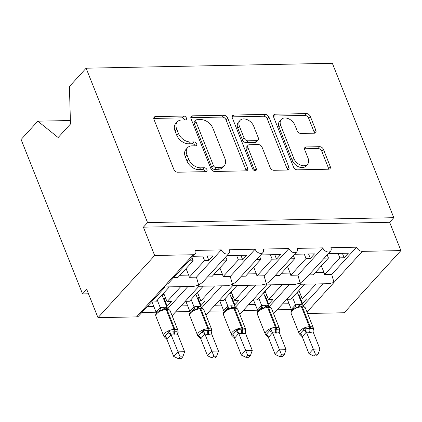 <?xml version="1.0" encoding="UTF-8"?>
<svg xmlns="http://www.w3.org/2000/svg" width="422" height="422" viewBox="0 0 422 422"><rect width="100%" height="100%" fill="white"/><g stroke="black" fill="none" stroke-linecap="round" stroke-linejoin="round"><path stroke-width="0.63" d="M186.371 117.949A2.316 1.572 42.4 0 0 183.739 116.039L155.518 116.599A3.313 2.247 42.4 0 0 154.183 117.152A3.313 2.247 42.4 0 0 153.972 119.431L173.89 169.491A3.313 2.247 42.4 0 0 177.651 172.218L205.873 171.654A2.316 1.572 42.4 0 0 206.812 171.269A2.316 1.572 42.4 0 0 206.954 169.67A2.316 1.572 42.4 0 0 204.322 167.761L200.672 167.835A10.592 7.195 42.4 0 1 188.629 159.105L186.972 154.932A10.592 7.195 42.4 0 1 187.642 147.626A10.592 7.195 42.4 0 1 191.926 145.864L195.581 145.79A2.316 1.572 42.4 0 0 196.52 145.405A2.316 1.572 42.4 0 0 196.663 143.807A2.316 1.572 42.4 0 0 194.03 141.897L190.38 141.971A10.592 7.195 42.4 0 1 178.337 133.241L176.681 129.069A10.592 7.195 42.4 0 1 177.351 121.763A10.592 7.195 42.4 0 1 181.634 120.001L185.29 119.932A2.316 1.572 42.4 0 0 186.223 119.547A2.316 1.572 42.4 0 0 186.371 117.949M184.767 119.943A2.316 1.572 42.4 0 0 184.704 119.774A2.316 1.572 42.4 0 0 182.072 117.865L153.851 118.429A3.313 2.247 42.4 0 0 153.75 118.434M205.35 171.664A2.316 1.572 42.4 0 0 205.287 171.501A2.316 1.572 42.4 0 0 202.655 169.591L199.005 169.66L200.672 167.835M195.059 145.801A2.316 1.572 42.4 0 0 194.996 145.637A2.316 1.572 42.4 0 0 192.363 143.728L188.713 143.802L190.38 141.971M314.311 133.194A3.313 2.247 42.4 0 0 315.651 132.645A3.313 2.247 42.4 0 0 315.862 130.361L310.276 116.319A3.313 2.247 42.4 0 0 306.509 113.592L275.17 114.214A3.313 2.247 42.4 0 0 273.831 114.763A3.313 2.247 42.4 0 0 273.62 117.047L293.538 167.101A3.313 2.247 42.4 0 0 297.304 169.834L328.643 169.206A3.313 2.247 42.4 0 0 329.983 168.658A3.313 2.247 42.4 0 0 330.194 166.373L323.442 149.409A3.313 2.247 42.4 0 0 319.681 146.682L306.267 146.951A3.313 2.247 42.4 0 0 304.927 147.5A3.313 2.247 42.4 0 0 304.716 149.784L308.065 158.197A8.857 6.013 42.4 0 1 307.501 164.3A8.857 6.013 42.4 0 1 300.348 165.018A8.857 6.013 42.4 0 1 293.854 158.477L280.741 125.524A8.857 6.013 42.4 0 1 281.305 119.415A8.857 6.013 42.4 0 1 288.463 118.703A8.857 6.013 42.4 0 1 294.952 125.244L297.135 130.736A3.313 2.247 42.4 0 0 300.902 133.463L314.311 133.194M195.275 253.891L168.726 283.009L164.886 285.815L165.139 286.939L138.59 316.057A5.059 3.439 -137.6 0 1 136.543 316.896L97.988 317.666L86.71 289.334L82.543 293.907L21.1 139.503L37.811 121.172L58.152 137.53L70.49 123.999L69.408 86.526L86.12 68.2L147.563 222.6L143.396 227.173L154.668 255.5L193.229 254.735A5.059 3.439 -137.6 0 0 195.275 253.891A5.059 3.439 -137.6 0 0 195.597 250.404L221.302 249.893A5.059 3.439 42.4 0 0 225.01 253.627A5.059 3.439 42.4 0 0 229.099 253.216A5.059 3.439 42.4 0 0 229.42 249.729L255.125 249.217A5.059 3.439 42.4 0 0 258.834 252.952A5.059 3.439 42.4 0 0 262.922 252.546A5.059 3.439 42.4 0 0 263.244 249.054L288.949 248.542A5.059 3.439 42.4 0 0 292.652 252.277A5.059 3.439 42.4 0 0 296.745 251.871A5.059 3.439 42.4 0 0 297.062 248.379L322.767 247.867A5.059 3.439 42.4 0 0 326.475 251.602A5.059 3.439 42.4 0 0 330.568 251.195A5.059 3.439 42.4 0 0 330.885 247.709L356.59 247.192A5.059 3.439 42.4 0 0 362.34 251.364L400.9 250.594L344.215 312.76L307.585 313.488M86.12 68.2L332.351 63.289L393.795 217.694L147.563 222.6M227.674 117.965A3.313 2.247 42.4 0 0 223.908 115.238L192.569 115.86A3.313 2.247 42.4 0 0 191.229 116.414A3.313 2.247 42.4 0 0 191.018 118.693L210.942 168.753A3.313 2.247 42.4 0 0 214.703 171.48L246.042 170.852A3.313 2.247 42.4 0 0 247.382 170.303A3.313 2.247 42.4 0 0 247.593 168.019L227.674 117.965L226.007 119.79A3.313 2.247 42.4 0 0 222.241 117.063L190.902 117.691A3.313 2.247 42.4 0 0 190.802 117.696M233.872 115.037L265.211 114.415A3.313 2.247 42.4 0 1 268.972 117.142L288.891 167.196A3.313 2.247 42.4 0 1 288.685 169.48A3.313 2.247 42.4 0 1 287.345 170.029L273.931 170.298A3.313 2.247 42.4 0 1 270.17 167.571L262.088 147.267A3.313 2.247 42.4 0 0 258.327 144.54L249.428 144.72A3.313 2.247 42.4 0 0 248.089 145.268A3.313 2.247 42.4 0 0 247.883 147.552L256.291 168.689A2.316 1.572 42.4 0 1 256.143 170.288A2.316 1.572 42.4 0 1 254.271 170.472A2.316 1.572 42.4 0 1 252.572 168.763L232.322 117.87A3.313 2.247 42.4 0 1 232.533 115.586A3.313 2.247 42.4 0 1 233.872 115.037L232.205 116.868L263.544 116.24L265.211 114.415M324.212 258.164L328.469 258.074L313.193 274.833L308.936 274.917M328.385 253.59L348.335 253.195L344.167 257.763L339.837 257.853L324.555 274.606L331.729 274.464L356.59 247.192M327.203 254.888L328.469 258.074M321.358 265.876L323.959 272.412A7.417 4.426 88.9 0 1 324.555 274.606M338.064 253.395L339.837 257.853M307.01 312.043L334.002 282.445L329.102 283.679L300.422 284.254L300.179 283.12L304.014 280.313L330.568 251.195M239.738 314.327A5.059 3.439 42.4 0 0 240.06 314.031L266.609 284.919L295.279 284.354L300.179 283.12L297.906 275.139L322.767 247.867M269.278 306.53L289.392 284.47M273.562 313.651A5.059 3.439 42.4 0 0 273.883 313.361L300.432 284.243M303.101 305.855L323.215 283.8M290.389 258.834L294.646 258.749L279.369 275.508L275.112 275.592M294.561 254.266L314.511 253.865L310.344 258.438L306.013 258.522L290.732 275.281L297.906 275.139M293.38 255.558L294.646 258.749M287.535 266.551L290.136 273.087A7.417 4.426 88.9 0 1 290.732 275.281M304.241 254.07L306.013 258.522M266.609 284.919L266.356 283.795L270.191 280.989L296.745 251.871M232.765 285.599L261.455 285.029L266.356 283.795L264.082 275.809L288.949 248.542M235.455 307.205L255.568 285.145M256.571 259.509L260.828 259.424L245.546 276.178L241.289 276.268M260.738 254.941L280.688 254.54L276.521 259.113L272.19 259.198L256.914 275.956L264.082 275.809M259.556 256.233L260.828 259.424M253.712 267.226L256.312 273.762A7.417 4.426 88.9 0 1 256.914 275.956M270.418 254.746L272.19 259.198M205.915 315.002A5.059 3.439 42.4 0 0 206.237 314.707L232.786 285.588L232.533 284.465L236.373 281.659L262.922 252.546M172.092 315.672A5.059 3.439 42.4 0 0 172.413 315.382L198.941 286.274L227.632 285.705L232.533 284.465L230.259 276.484L255.125 249.217M201.632 307.875L221.745 285.821M222.747 260.184L227.004 260.1L211.723 276.853L207.466 276.938M226.915 255.611L246.865 255.215L242.697 259.788L238.367 259.873L223.09 276.626L230.259 276.484M225.733 256.908L227.004 260.1M219.888 267.901L222.489 274.437A7.417 4.426 88.9 0 1 223.09 276.626M236.594 255.421L238.367 259.873M198.962 286.264L198.709 285.14L202.549 282.334L229.099 253.216M165.134 286.949L193.814 286.374L198.709 285.14L196.436 277.159L221.302 249.893M167.808 308.551L187.922 286.496M316.046 283.943L302.326 298.987L306.652 298.903L302.484 303.471L301.799 303.487M282.534 303.872L289.091 303.74M304.679 284.17L290.958 299.214L286.702 299.298M277.117 309.811L291.391 309.526M282.223 284.613L268.503 299.662L272.828 299.578L268.661 304.146L267.975 304.162M248.711 304.542L255.268 304.415M270.855 284.839L257.135 299.889L252.878 299.973M243.294 310.486L257.568 310.202M248.4 285.288L234.679 300.337L239.01 300.248L234.838 304.821L234.152 304.832M214.888 305.217L221.445 305.085M237.032 285.515L223.312 300.564L219.055 300.649M209.47 311.162L223.744 310.877M214.576 285.963L200.856 301.007L205.187 300.923L201.02 305.496L200.329 305.507M181.064 305.892L187.621 305.76M203.214 286.19L189.494 301.234L185.237 301.324M175.647 311.832L189.921 311.552M188.924 260.859L193.181 260.775L177.899 277.528L173.642 277.613M193.091 256.286L213.041 255.89L208.874 260.458L204.543 260.548L189.267 277.301L196.436 277.159M191.91 257.584L193.181 260.775M186.065 268.577L188.666 275.112A7.417 4.426 88.9 0 1 189.267 277.301M202.771 256.096L204.543 260.548M180.753 286.638L167.033 301.683L171.364 301.598L167.196 306.166L166.505 306.182M147.246 306.567L153.803 306.435M169.391 286.865L155.671 301.909L151.414 301.994M141.824 312.507L156.103 312.222M393.795 217.694L389.627 222.262L400.9 250.594M389.627 222.262L143.396 227.173M302.326 298.987L298.934 290.468M268.503 299.662L265.111 291.143M234.679 300.337L231.288 291.818M200.856 301.007L197.464 292.493M70.39 120.523L37.811 121.172M167.033 301.683L163.641 293.163M97.988 317.666L154.668 255.5M88.483 293.786L82.543 293.907M164.216 298.681L167.196 306.166M198.039 298.006L201.02 305.496M231.863 297.331L234.838 304.821M265.681 296.655L268.661 304.146M299.504 295.986L302.484 303.471M362.34 251.364L334.002 282.445L331.729 274.464M207.102 256.006L208.874 260.458M240.925 255.336L242.697 259.788M274.748 254.661L276.521 259.113M308.572 253.986L310.344 258.438M342.395 253.311L344.167 257.763M177.351 121.763L175.684 123.593A10.592 7.195 42.4 0 0 175.014 130.899L176.681 129.069M188.713 143.802A10.592 7.195 42.4 0 1 176.67 135.072L175.014 130.899M187.642 147.626L185.975 149.457A10.592 7.195 42.4 0 0 185.305 156.762L186.972 154.932M199.005 169.66A10.592 7.195 42.4 0 1 186.962 160.935L185.305 156.762M246.147 170.847A3.313 2.247 42.4 0 0 245.926 169.85L226.007 119.79M197.042 119.695A2.316 1.572 42.4 0 0 196.103 120.08A2.316 1.572 42.4 0 0 195.956 121.678L213.442 165.619A2.316 1.572 42.4 0 0 216.075 167.529L219.925 167.45A10.592 7.195 42.4 0 0 224.214 165.688A10.592 7.195 42.4 0 0 224.884 158.382L212.931 128.346A10.592 7.195 42.4 0 0 200.893 119.621L197.042 119.695M196.103 120.08L194.436 121.911A2.316 1.572 42.4 0 0 194.289 123.509L195.956 121.678M224.214 165.688L222.547 167.518A10.592 7.195 42.4 0 1 218.258 169.28L214.408 169.354A2.316 1.572 42.4 0 1 211.775 167.444L194.289 123.509M287.445 170.024A3.313 2.247 42.4 0 0 287.224 169.027L267.305 118.967A3.313 2.247 42.4 0 0 263.544 116.24M248.089 145.268L246.422 147.099A3.313 2.247 42.4 0 0 246.211 149.383L254.624 170.514L256.291 168.689M253.706 126.204A8.857 6.013 42.4 0 0 247.218 119.663A8.857 6.013 42.4 0 0 240.06 120.381A8.857 6.013 42.4 0 0 239.496 126.489L244.116 138.1A3.313 2.247 42.4 0 0 247.883 140.827L256.776 140.647A3.313 2.247 42.4 0 0 258.116 140.099A3.313 2.247 42.4 0 0 258.327 137.815L253.706 126.204M240.06 120.381L238.393 122.206A8.857 6.013 42.4 0 0 237.829 128.314L239.496 126.489M258.116 140.099L256.449 141.924A3.313 2.247 42.4 0 1 255.11 142.478L246.211 142.652A3.313 2.247 42.4 0 1 242.45 139.925L237.829 128.314M281.305 119.415L279.638 121.246A8.857 6.013 42.4 0 0 279.074 127.354L280.741 125.524M307.501 164.3L305.834 166.131A8.857 6.013 42.4 0 1 298.681 166.848A8.857 6.013 42.4 0 1 292.188 160.307L279.074 127.354M328.743 169.201A3.313 2.247 42.4 0 0 328.527 168.204L321.775 151.24A3.313 2.247 42.4 0 0 318.014 148.512L304.6 148.776A3.313 2.247 42.4 0 0 304.499 148.781M314.416 133.188A3.313 2.247 42.4 0 0 314.195 132.191L308.603 118.144A3.313 2.247 42.4 0 0 304.842 115.417L273.503 116.045A3.313 2.247 42.4 0 0 273.403 116.045M166.948 339.473L173.7 356.437L177.868 351.869L184.63 351.732L177.831 334.641L175.019 335.115L171.063 334.773L166.948 339.473L164.047 336.556L164.87 336.334L167.998 332.905L169.259 330.843L174.122 331.201A1.688 1.008 -91.1 0 0 174.086 329.413L166.194 309.579A7.248 3.096 158.3 0 0 156.794 313.625A7.248 3.096 158.3 0 0 155.871 316.194L163.768 336.023A7.248 3.096 -21.7 0 1 164.685 333.459A7.248 3.096 -21.7 0 1 174.086 329.413L174.898 329.397L167.006 309.563L166.194 309.579A1.688 1.008 -91.1 0 0 165.329 308.809A1.688 1.008 -91.1 0 0 165.218 308.82L164.052 308.92L161.146 310.455L158.656 310.998M180.115 356.885L178.448 358.711L181.149 358.658L182.816 356.827L180.115 356.885L171.116 334.899M152.031 301.983L156.045 312.069L160.17 307.517L163.884 307.132L167.028 307.49L162.027 294.936M157.285 300.142L160.212 307.501M162.301 294.64L164.216 294.603M165.345 297.441L163.689 299.098M174.207 335.131A3.708 2.216 88.9 0 1 174.122 331.201L174.935 331.186C176.501 331.412 177.52 331.244 177.989 330.669L177.889 332.71A3.708 1.925 -154.3 0 0 177.731 332.831M170.156 310.814L169.866 310.27C168.241 308.925 166.996 308.435 166.136 308.793A1.688 1.008 88.9 0 1 167.006 309.563A7.248 3.096 158.3 0 1 170.156 310.814L178.052 330.648A7.248 3.096 -21.7 0 0 174.898 329.397A1.688 1.008 88.9 0 1 174.935 331.186A3.708 2.216 88.9 0 0 175.019 335.115M168.821 309.342L167.028 307.49M160.26 307.627L161.146 310.455M177.831 334.641L177.989 330.669M165.102 337.494L164.322 336.872M171.063 334.773L169.259 330.843M182.816 356.827L184.63 351.732M173.7 356.437L178.448 358.711M200.772 338.797L207.524 355.767L211.691 351.194L218.454 351.062L211.654 333.966L208.03 334.461L204.886 334.097L200.772 338.797L197.871 335.88L198.693 335.664L201.821 332.23L203.082 330.168L207.946 330.526A1.688 1.008 -91.1 0 0 207.909 328.738L200.017 308.904A7.248 3.096 158.3 0 0 190.617 312.955A7.248 3.096 158.3 0 0 189.694 315.519L197.586 335.348A7.248 3.096 -21.7 0 1 198.509 332.784A7.248 3.096 -21.7 0 1 207.909 328.738L208.721 328.722L200.83 308.888L200.017 308.904A1.688 1.008 -91.1 0 0 199.147 308.134A1.688 1.008 -91.1 0 0 199.042 308.144L197.876 308.245L194.969 309.78L192.479 310.323C189.984 312.122 189.051 313.852 189.694 315.519M213.933 356.21L212.271 358.035L214.972 357.983L216.639 356.157L213.933 356.21L204.939 334.229M185.854 301.308L189.868 311.394L193.993 306.841L197.707 306.456L200.851 306.82L195.85 294.261M191.103 299.467L194.036 306.826M196.119 293.965L198.039 293.928M199.168 296.766L197.507 298.428M198.926 336.819L198.145 336.202M208.03 334.461A3.708 2.216 88.9 0 1 207.946 330.526L208.758 330.51C210.325 330.737 211.338 330.568 211.807 329.993L211.712 332.035A3.708 1.925 -154.3 0 0 211.554 332.156M203.699 309.606L203.979 310.138A7.248 3.096 158.3 0 0 200.83 308.888A1.688 1.008 88.9 0 0 199.959 308.118L197.876 308.245M202.644 308.672L200.851 306.82M194.083 306.952L194.969 309.78M211.654 333.966L211.807 329.993M204.886 334.097L203.082 330.168M216.639 356.157L218.454 351.062M207.524 355.767L212.271 358.035M234.595 338.122L241.347 355.092L245.514 350.518L252.277 350.387L245.477 333.29L242.666 333.77L238.71 333.427L234.595 338.122L231.694 335.205L232.517 334.989L235.645 331.56L236.906 329.492L241.769 329.851A1.688 1.008 -91.1 0 0 241.732 328.063L233.841 308.234A7.248 3.096 158.3 0 0 224.435 312.28A7.248 3.096 158.3 0 0 223.518 314.844L231.409 334.672A7.248 3.096 -21.7 0 1 232.332 332.109A7.248 3.096 -21.7 0 1 241.732 328.063L242.544 328.047L234.653 308.213L233.841 308.234A1.688 1.008 -91.1 0 0 232.97 307.459A1.688 1.008 -91.1 0 0 232.865 307.474L231.699 307.569L228.793 309.11L226.303 309.648M247.756 355.535L246.095 357.36L248.795 357.307L250.462 355.482L247.756 355.535L238.762 333.554M219.672 300.633L223.686 310.724L227.859 306.15L231.53 305.786L234.674 306.145L229.673 293.585M224.926 298.792L227.859 306.15M229.943 293.29L231.863 293.253M232.991 296.091L231.33 297.753M232.749 336.144L231.968 335.527M241.853 333.786A3.708 2.216 88.9 0 1 241.769 329.851L242.581 329.835C244.148 330.067 245.161 329.893 245.63 329.318L245.535 331.36A3.708 1.925 -154.3 0 0 245.377 331.481M233.677 307.453A1.688 1.008 88.9 0 1 233.783 307.443C234.643 307.084 235.882 307.575 237.512 308.92L237.802 309.463A7.248 3.096 158.3 0 0 234.653 308.213A1.688 1.008 88.9 0 0 233.783 307.443L231.699 307.575M236.462 307.997L234.674 306.145M227.906 306.277L228.793 309.11M245.477 333.29L245.63 329.318M238.71 333.427L236.906 329.492M250.462 355.482L252.277 350.387M241.347 355.092L246.095 357.36M268.418 337.452L275.17 354.417L279.338 349.849L286.1 349.711L279.301 332.615L276.489 333.095L272.533 332.752L268.418 337.452L265.517 334.535L266.34 334.314L269.468 330.885L270.729 328.817L275.592 329.176A1.688 1.008 -91.1 0 0 275.555 327.388L267.664 307.559A7.248 3.096 158.3 0 0 258.259 311.605A7.248 3.096 158.3 0 0 257.341 314.168L265.232 334.002A7.248 3.096 -21.7 0 1 266.15 331.434A7.248 3.096 -21.7 0 1 275.555 327.388L276.368 327.372L268.476 307.543L267.664 307.559A1.688 1.008 -91.1 0 0 266.794 306.783A1.688 1.008 -91.1 0 0 266.688 306.799L265.522 306.894L262.616 308.435L260.126 308.973C257.631 310.771 256.697 312.507 257.341 314.168M281.579 354.86L279.918 356.685L282.619 356.632L284.286 354.807L281.579 354.86L272.586 332.879M253.495 299.963L257.51 310.049L261.677 305.475L265.354 305.111L268.498 305.47L263.497 292.91M258.749 298.117L261.677 305.475M263.766 292.615L265.681 292.578M266.815 295.421L265.153 297.077M275.677 333.111A3.708 2.216 88.9 0 1 275.592 329.176L276.405 329.16C277.966 329.392 278.984 329.218 279.454 328.643L279.359 330.69A3.708 1.925 -154.3 0 0 279.2 330.811M271.341 308.26L271.626 308.793A7.248 3.096 158.3 0 0 268.476 307.543A1.688 1.008 88.9 0 0 267.606 306.768L265.522 306.899M270.286 307.322L268.498 305.47M261.73 305.607L262.616 308.435M279.301 332.615L279.454 328.643M265.232 334.002L265.791 334.852M272.533 332.752L270.729 328.817M284.286 354.807L286.1 349.711M275.17 354.417L279.918 356.685M302.236 336.777L308.988 353.741L313.161 349.173L319.923 349.036L313.124 331.94L310.312 332.42L306.356 332.077L302.236 336.777L299.34 333.86L300.163 333.638L303.291 330.21L304.552 328.147L309.416 328.501A1.688 1.008 -91.1 0 0 309.379 326.712L301.487 306.884A7.248 3.096 158.3 0 0 292.082 310.93A7.248 3.096 158.3 0 0 291.164 313.493L299.056 333.327A7.248 3.096 -21.7 0 1 299.973 330.764A7.248 3.096 -21.7 0 1 309.379 326.712L310.191 326.697L302.294 306.868L301.487 306.884A1.688 1.008 -91.1 0 0 300.617 306.114A1.688 1.008 -91.1 0 0 300.511 306.124L299.346 306.224L296.439 307.759L293.949 308.297C291.454 310.096 290.521 311.832 291.164 313.493M315.403 354.185L313.741 356.015L316.442 355.957L318.109 354.132L315.403 354.185L306.409 332.204M287.319 299.288L291.333 309.373L295.5 304.805L299.177 304.436L302.321 304.795L297.32 292.24M292.573 297.447L295.5 304.805M297.589 291.945L299.504 291.903M300.638 294.746L298.976 296.402M309.5 332.436A3.708 2.216 88.9 0 1 309.416 328.501L310.228 328.485C311.789 328.717 312.808 328.548 313.277 327.973L313.182 330.015A3.708 1.925 -154.3 0 0 313.024 330.136M305.449 308.118L305.153 307.569C303.529 306.23 302.289 305.734 301.429 306.098A1.688 1.008 88.9 0 1 302.294 306.868A7.248 3.096 158.3 0 1 305.449 308.118L313.34 327.947A7.248 3.096 -21.7 0 0 310.191 326.697A1.688 1.008 88.9 0 1 310.228 328.485A3.708 2.216 88.9 0 0 310.312 332.42M304.109 306.646L302.321 304.795M295.553 304.932L296.439 307.759M313.124 331.94L313.277 327.973M300.395 334.799L299.615 334.177M306.356 332.077L304.552 328.147M318.109 354.132L319.923 349.036M308.988 353.741L313.741 356.015M182.072 117.865L183.739 116.039M202.655 169.591L204.322 167.761M192.363 143.728L194.03 141.897M136.543 316.896L193.229 254.735M179.946 275.281L188.666 275.112M213.769 274.611L222.489 274.437M247.593 273.936L256.312 273.762M281.416 273.261L290.136 273.087M315.239 272.586L323.959 272.412M176.67 135.072L178.337 133.241M186.962 160.935L188.629 159.105M153.851 118.429L155.518 116.599M245.926 169.85L247.593 168.019M190.902 117.691L192.569 115.86M222.241 117.063L223.908 115.238M211.775 167.444L213.442 165.619M214.408 169.354L216.075 167.529M218.258 169.28L219.925 167.45M267.305 118.967L268.972 117.142M287.224 169.027L288.891 167.196M246.211 149.383L247.883 147.552M242.45 139.925L244.116 138.1M246.211 142.652L247.883 140.827M255.11 142.478L256.776 140.647M292.188 160.307L293.854 158.477M304.6 148.776L306.267 146.951M318.014 148.512L319.681 146.682M321.775 151.24L323.442 149.409M328.527 168.204L330.194 166.373M273.503 116.045L275.17 114.214M304.842 115.417L306.509 113.592M308.603 118.144L310.276 116.319M314.195 132.191L315.862 130.361M166.031 308.804A1.688 1.008 88.9 0 1 166.136 308.793L164.052 308.92M156.071 312.016A3.708 1.925 -154.3 0 1 156.509 312.934M160.17 307.517A3.708 2.88 -114.7 0 1 159.163 310.697M165.503 308.804A3.708 2.216 88.9 0 1 163.884 307.132M164.78 308.835A3.708 2.216 88.9 0 1 163.071 307.147M164.87 336.334A3.708 2.88 -114.7 0 1 166.991 339.452M167.998 332.905A3.708 1.925 -154.3 0 1 171.089 334.957M208.843 334.44A3.708 2.216 88.9 0 1 208.758 330.51A1.688 1.008 88.9 0 0 208.721 328.722A7.248 3.096 -21.7 0 1 211.87 329.972L203.979 310.138M199.854 308.129A1.688 1.008 88.9 0 1 199.959 308.118C200.819 307.759 202.059 308.25 203.689 309.595L203.673 309.574M189.895 311.341A3.708 1.925 -154.3 0 1 190.333 312.259M193.993 306.841A3.708 2.88 -114.7 0 1 192.986 310.022M199.326 308.129A3.708 2.216 88.9 0 1 197.707 306.456M198.604 308.16A3.708 2.216 88.9 0 1 196.895 306.477M198.693 335.664A3.708 2.88 -114.7 0 1 200.809 338.782M201.821 332.23A3.708 1.925 -154.3 0 1 204.913 334.282M242.666 333.77A3.708 2.216 88.9 0 1 242.581 329.835A1.688 1.008 88.9 0 0 242.544 328.047A7.248 3.096 -21.7 0 1 245.694 329.297L237.802 309.463M223.713 310.666A3.708 1.925 -154.3 0 1 224.156 311.589M227.817 306.172A3.708 2.88 -114.7 0 1 226.804 309.347M233.15 307.459A3.708 2.216 88.9 0 1 231.53 305.786M232.427 307.49A3.708 2.216 88.9 0 1 230.718 305.802M232.517 334.989A3.708 2.88 -114.7 0 1 234.632 338.106M235.645 331.56A3.708 1.925 -154.3 0 1 238.736 333.607M276.489 333.095A3.708 2.216 88.9 0 1 276.405 329.16A1.688 1.008 88.9 0 0 276.368 327.372A7.248 3.096 -21.7 0 1 279.517 328.622L271.626 308.793M267.501 306.783A1.688 1.008 88.9 0 1 267.606 306.768C268.466 306.409 269.705 306.905 271.335 308.245L271.341 308.255M257.536 309.991A3.708 1.925 -154.3 0 1 257.979 310.914M261.64 305.496A3.708 2.88 -114.7 0 1 260.627 308.677M266.968 306.783A3.708 2.216 88.9 0 1 265.354 305.111M266.25 306.815A3.708 2.216 88.9 0 1 264.541 305.127M266.34 334.314A3.708 2.88 -114.7 0 1 268.455 337.431M269.468 330.885A3.708 1.925 -154.3 0 1 272.559 332.932M301.324 306.108A1.688 1.008 88.9 0 1 301.429 306.098L299.346 306.224M291.359 309.321A3.708 1.925 -154.3 0 1 291.802 310.239M295.463 304.821A3.708 2.88 -114.7 0 1 294.451 308.002M300.791 306.108A3.708 2.216 88.9 0 1 299.177 304.436M300.074 306.14A3.708 2.216 88.9 0 1 298.365 304.452M300.163 333.638A3.708 2.88 -114.7 0 1 302.279 336.756M303.291 330.21A3.708 1.925 -154.3 0 1 306.383 332.262M164.074 336.592L163.768 336.023M177.667 333.528L178.158 332.383L178.052 330.648M158.667 310.993C156.161 312.797 155.233 314.527 155.871 316.194M197.876 335.886L197.586 335.348M211.491 332.852L211.981 331.708L211.87 329.972M231.699 335.21L231.409 334.672M245.314 332.177L245.804 331.033L245.694 329.297M226.313 309.642C223.808 311.447 222.874 313.182 223.518 314.844M266.572 335.469L265.528 334.546M279.137 331.502L279.628 330.363L279.517 328.622M299.346 333.865L299.056 333.327M312.96 330.832L313.451 329.688L313.34 327.947"/></g></svg>
